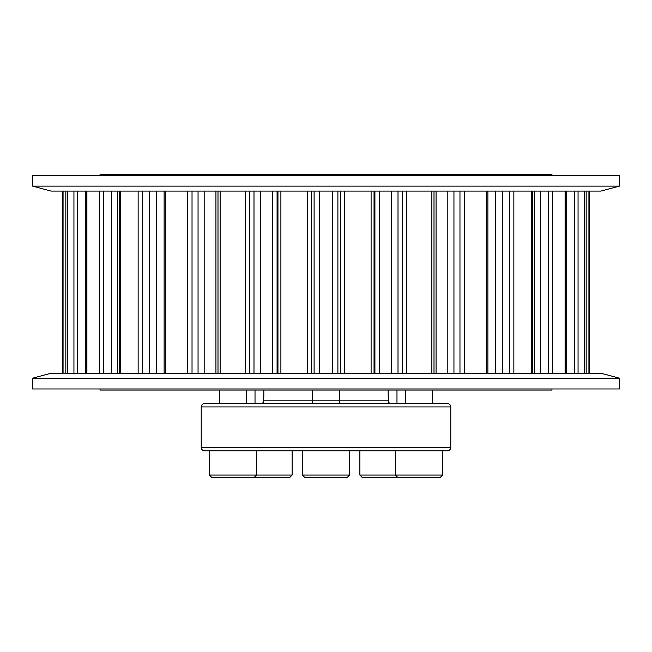 <?xml version="1.0" encoding="UTF-8"?>
<svg xmlns="http://www.w3.org/2000/svg" width="652" height="652" viewBox="0 0 652 652"><rect width="100%" height="100%" fill="white"/><g stroke="black" fill="none" stroke-linecap="round" stroke-linejoin="round"><path stroke-width="0.98" d="M619.4 378.184L32.6 378.184L32.6 388.975L619.4 388.975L619.4 378.184L600.851 373.213L51.149 373.213L32.6 378.184M32.6 186.13L619.4 186.13L619.4 175.339L32.6 175.339L32.6 186.13L51.149 191.101L600.851 191.101L619.4 186.13M312.512 403.564L312.512 390.075L312.512 403.564L310.825 403.564L341.175 403.564L339.488 403.564L339.488 390.075M442.618 475.063L439.921 477.761L362.577 477.761L359.88 475.063L442.618 475.063L442.618 450.776M257.385 403.564L279.643 403.564L257.385 403.564M403.841 403.564L405.528 403.564L405.528 390.075M432.504 390.075L432.504 403.564L434.191 403.564M263.693 396.823L263.693 400.866A2.698 2.698 0 0 1 260.996 403.564M388.307 396.823L388.307 400.866L263.693 400.866M388.176 396.823L388.176 390.075M263.824 390.075L263.824 396.823M201.224 447.411A3.374 3.374 0 0 0 204.589 450.776L447.411 450.776A3.374 3.374 0 0 0 450.776 447.411L201.224 447.411L201.224 406.938A3.374 3.374 0 0 1 204.589 403.564L447.411 403.564A3.374 3.374 0 0 1 450.776 406.938L450.776 447.411M391.004 403.564A2.698 2.698 0 0 1 388.307 400.866M302.389 475.063L349.611 475.063L346.913 477.761L305.087 477.761L302.389 475.063L302.389 450.776M349.611 475.063L349.611 450.776M292.12 475.063L289.423 477.761L212.079 477.761L209.382 475.063L292.12 475.063L292.12 450.776M551.951 175.339L551.951 174.239L100.049 174.239L100.049 175.339M100.049 388.975L100.049 390.075L551.951 390.075L551.951 388.975M62.714 373.213L62.714 191.101M67.409 373.213L67.409 191.101M86.577 373.213L86.577 191.101M119.455 373.213L119.455 191.101M164.125 373.213L164.125 191.101M217.996 373.213L217.996 191.101M394.615 403.564L372.357 403.564M450.776 406.938L201.224 406.938M307.711 373.213L307.711 191.101M311.322 373.213L311.322 191.101M280.898 373.213L280.898 191.101M277.956 373.213L277.956 191.101M277.084 373.213L277.084 191.101M272.56 373.213L272.56 191.101M260.335 373.213L260.335 191.101M253.987 373.213L253.987 191.101M249.455 373.213L249.455 191.101M245.388 373.213L245.388 191.101M220.132 373.213L220.132 191.101M215.934 373.213L215.934 191.101M204.785 373.213L204.785 191.101M198.053 373.213L198.053 191.101M192.03 373.213L192.03 191.101M187.752 373.213L187.752 191.101M165.518 373.213L165.518 191.101M156.276 373.213L156.276 191.101M149.561 373.213L149.561 191.101M142.397 373.213L142.397 191.101M138.142 373.213L138.142 191.101M120.229 373.213L120.229 191.101M117.637 373.213L117.637 191.101M111.313 373.213L111.313 191.101M103.432 373.213L103.432 191.101M99.454 373.213L99.454 191.101M86.903 373.213L86.903 191.101M85.551 373.213L85.551 191.101M77.409 373.213L77.409 191.101M73.937 373.213L73.937 191.101M67.474 373.213L67.474 191.101M65.828 373.213L65.828 191.101M63.065 373.213L63.065 191.101M588.935 373.213L588.935 191.101M586.172 373.213L586.172 191.101M584.526 373.213L584.526 191.101M578.063 373.213L578.063 191.101M574.591 373.213L574.591 191.101M566.449 373.213L566.449 191.101M565.097 373.213L565.097 191.101M552.546 373.213L552.546 191.101M548.568 373.213L548.568 191.101M540.687 373.213L540.687 191.101M534.363 373.213L534.363 191.101M531.771 373.213L531.771 191.101M513.857 373.213L513.857 191.101M509.603 373.213L509.603 191.101M502.439 373.213L502.439 191.101M495.724 373.213L495.724 191.101M486.482 373.213L486.482 191.101M464.248 373.213L464.248 191.101M459.97 373.213L459.97 191.101M453.947 373.213L453.947 191.101M447.215 373.213L447.215 191.101M436.066 373.213L436.066 191.101M431.868 373.213L431.868 191.101M406.612 373.213L406.612 191.101M402.545 373.213L402.545 191.101M398.013 373.213L398.013 191.101M391.665 373.213L391.665 191.101M379.44 373.213L379.44 191.101M374.916 373.213L374.916 191.101M374.044 373.213L374.044 191.101M371.102 373.213L371.102 191.101M344.289 373.213L344.289 191.101M340.678 373.213L340.678 191.101M337.891 373.213L337.891 191.101M332.3 373.213L332.3 191.101M319.7 373.213L319.7 191.101M314.109 373.213L314.109 191.101M246.472 403.564L246.472 390.075M398.103 477.761L395.405 475.063L395.405 450.776M253.897 477.761L256.595 475.063L256.595 450.776M359.88 475.063L359.88 450.776M589.286 373.213L589.286 191.101M584.591 373.213L584.591 191.101M565.423 373.213L565.423 191.101M532.545 373.213L532.545 191.101M487.875 373.213L487.875 191.101M434.004 373.213L434.004 191.101M209.382 475.063L209.382 450.776M219.496 403.564L219.496 390.075M255.022 403.564L255.022 390.075M396.978 403.564L396.978 390.075"/></g></svg>
